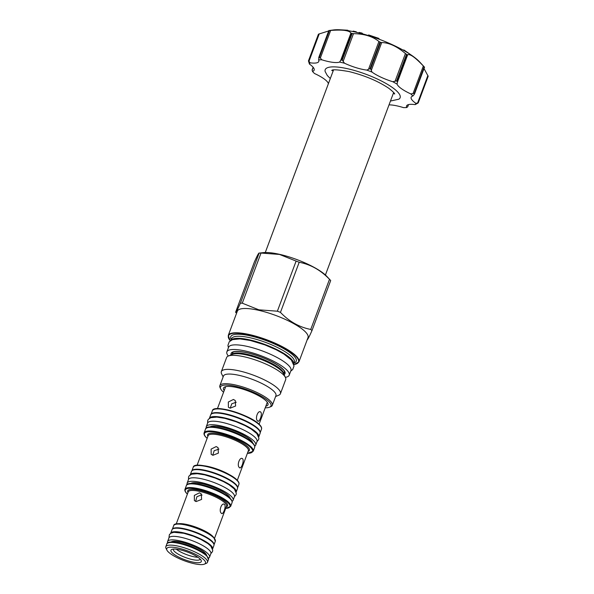 <?xml version="1.0" encoding="UTF-8"?>
<svg xmlns="http://www.w3.org/2000/svg" width="594" height="594" viewBox="0 0 594 594"><rect width="100%" height="100%" fill="white"/><g stroke="black" fill="none" stroke-linecap="round" stroke-linejoin="round"><path stroke-width="0.89" d="M419.609 61.902A51.121 12.801 -159.5 0 0 356.192 32.262A51.121 12.801 -159.5 0 0 333.991 29.893L329.098 30.524A58.784 14.716 20.5 0 1 329.44 30.509L330.658 30.45C342.471 29.529 349.227 30.398 350.928 33.049L351.641 33.361A58.784 14.716 20.5 0 1 351.9 33.42A58.784 14.716 20.5 0 1 352.16 33.479L353.512 33.643C364.337 33.851 372.802 36.464 378.92 41.491L379.989 42.077A58.784 14.716 20.5 0 1 380.546 42.293L381.697 42.553C389.055 42.694 396.963 46.362 405.427 53.542L406.534 54.329A58.784 14.716 20.5 0 1 406.987 54.581L407.655 54.797C410.009 53.698 415.236 57.425 423.359 65.986L424.175 66.832A58.784 14.716 20.5 0 1 424.398 67.055L419.609 61.902M424.175 66.832L414.241 93.414A58.784 14.716 20.5 0 1 414.456 93.637L424.443 67.092M424.012 68.585L428.185 76.247L418.25 102.807L428.185 76.247M379.989 42.077L370.047 68.659A58.784 14.716 20.5 0 1 370.604 68.874L372.03 72.104A56.742 14.204 -159.5 0 0 366.736 70.077A23.003 5.762 20.5 0 1 344.498 63.209A56.742 14.204 -159.5 0 0 339.575 62.08A23.003 5.762 20.5 0 1 321.837 59.801A56.742 14.204 -159.5 0 0 318.607 59.883A23.003 5.762 -159.5 0 1 318.778 61.464A23.003 5.762 -159.5 0 1 310.105 62.808L308.524 60.759A58.784 14.716 20.5 0 0 308.457 60.892L318.391 34.311L318.896 34.497L318.391 34.311A58.784 14.716 20.5 0 1 318.466 34.177L328.697 30.94M328.957 30.487L319.156 57.098A58.784 14.716 20.5 0 1 319.498 57.091L329.44 30.509M351.641 33.361L341.706 59.942A58.784 14.716 20.5 0 1 342.226 60.061L352.16 33.479M341.706 59.942L340.689 60.425L339.575 62.08M319.498 57.091L321.837 59.801M318.607 59.883L319.156 57.098L318.726 57.863M310.105 62.808A56.742 14.204 -159.5 0 0 309.437 64.07L308.449 60.907L318.391 34.326M312.244 70.085L312.459 71.414A23.003 5.762 -159.5 0 0 314.159 70.137A23.003 5.762 -159.5 0 0 309.437 64.07M312.459 71.414A56.742 14.204 -159.5 0 0 314.523 73.522A23.003 5.762 -159.5 0 1 328.267 83.316A56.742 14.204 -159.5 0 0 328.489 83.442M372.03 72.104A23.003 5.762 -159.5 0 0 392.797 81.72L396.599 80.91A58.784 14.716 20.5 0 1 397.044 81.163L406.987 54.581M397.044 81.163L397.423 82.172L397.052 84.11A56.742 14.204 -159.5 0 0 392.797 81.72M397.052 84.11A23.003 5.762 -159.5 0 0 410.788 93.904L414.241 93.414M414.204 94.468L412.852 96.013A56.742 14.204 -159.5 0 0 410.788 93.904M412.852 96.013A23.003 5.762 -159.5 0 0 411.159 97.297A23.003 5.762 -159.5 0 0 415.882 103.356L418.25 102.829L417.664 102.859L427.895 75.483M418.25 102.829A58.784 14.716 20.5 0 1 418.176 102.962L415.206 104.618A56.742 14.204 -159.5 0 0 415.882 103.356M415.206 104.618A23.003 5.762 -159.5 0 0 406.541 105.962A23.003 5.762 -159.5 0 0 406.712 107.544L407.603 106.868L408.442 104.626M389.018 104.871A23.003 5.762 20.5 0 1 403.482 107.625A56.742 14.204 -159.5 0 0 406.712 107.544M390.444 101.054L398.878 99.183A39.998 10.016 -159.5 0 0 387.585 84.4A39.998 10.016 -159.5 0 0 348.106 68.845A39.998 10.016 -159.5 0 0 325.178 71.622L327.287 75.483L330.309 78.571M342.226 60.061L344.498 63.209M366.736 70.077L370.047 68.659M330.516 280.338L326.826 276.381A37.927 9.497 20.5 0 0 279.774 254.381A37.927 9.497 -159.5 0 0 263.298 252.628L259.132 253.096C258.836 252.621 257.239 255.62 254.336 262.11L235.595 312.236C235.892 312.719 237.489 309.712 240.392 303.222L259.132 253.096A43.347 10.855 -159.5 0 1 261.018 253.051L279.544 254.447L296.116 261.085A43.347 10.855 20.5 0 1 299.198 262.266C310.595 264.456 320.693 270.144 329.492 279.306A43.347 10.855 20.5 0 1 330.516 280.338A43.347 10.855 20.5 0 1 330.695 280.531L311.954 330.658C309.051 337.147 307.447 340.147 307.15 339.671M261.018 253.051L242.278 303.178L258.843 309.816L277.376 311.204L296.116 261.085M277.376 311.204A43.347 10.855 20.5 0 1 280.457 312.385C289.248 321.554 299.354 327.235 310.751 329.432A43.347 10.855 20.5 0 1 311.954 330.658M258.947 310.365A37.726 9.445 20.5 0 1 308.011 337.6L298.923 361.894A37.726 9.445 20.5 0 0 249.866 334.652A37.726 9.445 20.5 0 0 228.252 335.469L237.34 311.182A37.726 9.445 -159.5 0 1 258.947 310.365M310.751 329.432L329.492 279.306M280.457 312.385L299.198 262.266M242.278 303.178A43.347 10.855 -159.5 0 0 240.392 303.222M235.595 312.236A43.347 10.855 -159.5 0 0 235.766 312.429L236.553 313.268M293.636 363.617A33.427 8.368 20.5 0 0 250.044 339.961A33.427 8.368 -159.5 0 0 231.118 340.243M289.211 375.17A33.279 8.331 20.5 0 0 245.938 351.143A33.279 8.331 -159.5 0 0 226.871 351.863L228.608 347.223A33.279 8.331 -159.5 0 1 247.668 346.502A33.279 8.331 20.5 0 1 290.949 370.53L289.211 375.17A33.279 8.331 20.5 0 1 285.372 377.331M226.871 351.863A33.279 8.331 -159.5 0 0 228.356 356.014M285.387 377.368L283.397 373.351A28.148 7.046 -159.5 0 0 247.045 355.071A28.148 7.046 -159.5 0 0 232.462 354.306L228.319 356.029A31.541 7.9 -159.5 0 1 244.661 356.883A31.541 7.9 20.5 0 1 285.387 377.368A31.541 7.9 20.5 0 1 285.677 379.655L280.427 393.703A31.541 7.9 20.5 0 1 278.712 395.24L275.609 396.532M228.319 356.029A31.541 7.9 -159.5 0 0 226.596 357.566L221.347 371.614A31.541 7.9 -159.5 0 0 221.636 373.901L223.129 376.908M280.427 393.703A31.541 7.9 20.5 0 0 239.412 370.931A31.541 7.9 -159.5 0 0 221.347 371.614M223.567 392.226A26.99 6.757 20.5 0 1 220.708 388.929L220.107 387.719A28.015 7.017 20.5 0 1 219.847 385.692L223.455 376.047A28.015 7.017 -159.5 0 1 239.501 375.438A28.015 7.017 20.5 0 1 275.928 395.671L272.327 405.308A28.015 7.017 20.5 0 1 270.797 406.675L269.55 407.194A26.99 6.757 20.5 0 1 265.228 407.803M219.847 385.692A28.015 7.017 20.5 0 1 235.892 385.083A28.015 7.017 20.5 0 1 272.327 405.308M220.708 388.929A26.99 6.757 20.5 0 1 235.922 386.39A26.99 6.757 20.5 0 1 263.313 397.349A26.99 6.757 20.5 0 1 269.55 407.194M224.176 390.607A23.767 5.955 20.5 0 1 224.035 387.362A23.767 5.955 20.5 0 1 237.088 387.585A23.767 5.955 20.5 0 1 268.065 403.823A23.767 5.955 20.5 0 1 265.83 406.185M225.49 387.088A22.386 5.606 20.5 0 1 225.505 386.701M260.803 412.147C262.659 414.077 259.207 423.322 257.544 420.864C254.692 418.711 258.152 409.466 260.803 412.147L260.209 411.813M258.063 421.183L257.544 420.864M230.16 408.182L228.4 407.232L228.334 402.004L233.42 399.465L235.269 400.512L235.603 406.014L230.16 408.182M225.779 414.337A26.374 6.601 20.5 0 1 260.083 433.382L258.776 436.872A26.374 6.601 20.5 0 0 224.458 417.864A26.374 6.601 -159.5 0 0 209.363 418.399L210.67 414.909A26.374 6.601 -159.5 0 1 225.779 414.337M255.717 445.062A26.374 6.601 20.5 0 0 221.413 426.017A26.374 6.601 -159.5 0 0 206.304 426.589L207.618 423.069A26.374 6.601 -159.5 0 1 222.728 422.497A26.374 6.601 20.5 0 1 257.031 441.542L255.717 445.062A26.374 6.601 20.5 0 1 254.707 446.146M206.304 426.589A26.374 6.601 -159.5 0 0 206.356 428.066M242.634 458.813C244.476 460.736 241.016 469.98 239.375 467.53C236.509 465.377 239.961 456.133 242.634 458.813L242.04 458.479M239.894 467.849L239.375 467.53M212.934 455.286L211.174 454.336L211.115 449.116L216.194 446.569L218.043 447.616L218.384 453.118L212.934 455.286M205.583 470.834A24.54 6.14 20.5 0 1 237.489 488.55L236.174 492.077A24.54 6.14 20.5 0 0 204.262 474.361A24.54 6.14 -159.5 0 0 190.206 474.888A24.54 6.14 -159.5 0 0 190.206 474.896L191.528 471.369A24.54 6.14 -159.5 0 1 205.583 470.834M234.444 496.703L236.041 494.75L236.323 493.362L234.378 489.011L229.024 484.726L223.403 481.586L215.139 478.029L204.603 474.829L197.253 473.685L191.602 474.205L189.226 475.787L188.558 476.967L188.476 479.521A24.54 6.14 -159.5 0 1 202.532 478.994A24.54 6.14 20.5 0 1 234.437 496.71L233.123 500.23A24.54 6.14 20.5 0 1 232.083 501.291M188.476 479.521L187.155 483.048A24.54 6.14 -159.5 0 1 201.21 482.514A24.54 6.14 20.5 0 1 233.123 500.23M187.155 483.048A24.54 6.14 -159.5 0 0 187.251 484.526M224.584 504.506C226.403 506.422 222.943 515.666 221.332 513.223C218.436 511.055 221.889 501.811 224.584 504.506L223.99 504.172M221.844 513.535L221.332 513.223M196.146 501.559L194.394 500.608L194.335 495.403L199.406 492.842L201.262 493.889L201.611 499.406L196.146 501.559M212.6 548.99A22.386 5.606 20.5 0 0 183.487 532.825A22.386 5.606 -159.5 0 0 170.656 533.308L171.978 529.781A22.386 5.606 -159.5 0 1 184.801 529.299A22.386 5.606 20.5 0 1 213.922 545.463L212.6 548.99A22.386 5.606 20.5 0 1 212.585 549.034M209.548 557.15A22.386 5.606 20.5 0 0 180.435 540.978A22.386 5.606 -159.5 0 0 167.612 541.468L168.926 537.941A22.386 5.606 -159.5 0 1 181.749 537.459A22.386 5.606 20.5 0 1 210.87 553.623L209.548 557.15A22.386 5.606 20.5 0 1 208.479 558.174M167.612 541.468A22.386 5.606 -159.5 0 0 167.746 542.946M204.381 564.144L206.252 563.364A22.238 5.569 -159.5 0 0 207.469 562.288A22.238 5.569 -159.5 0 0 205.932 558.909A22.238 5.569 -159.5 0 0 183.472 547.549A22.238 5.569 -159.5 0 0 165.808 546.71A22.238 5.569 -159.5 0 0 166.016 548.321L166.914 550.141A20.701 5.183 -159.5 0 0 168.161 551.781A20.701 5.183 -159.5 0 0 186.531 561.538A20.701 5.183 -159.5 0 0 204.381 564.144A20.701 5.183 -159.5 0 0 204.076 559.994A20.701 5.183 -159.5 0 0 180.687 548.707A20.701 5.183 -159.5 0 0 166.914 550.141M200.178 559.103A16.201 4.054 20.5 0 1 201.151 560.387A16.201 4.054 20.5 0 1 190.37 561.508A16.201 4.054 20.5 0 1 172.06 552.672A16.201 4.054 20.5 0 1 171.822 549.42A16.201 4.054 20.5 0 1 185.796 551.462A16.201 4.054 20.5 0 1 200.178 559.103A14.315 3.586 20.5 0 1 200.171 559.192A14.315 3.586 20.5 0 1 188.795 558.65A14.315 3.586 20.5 0 1 174.339 551.336A14.315 3.586 20.5 0 1 173.344 549.16A14.315 3.586 20.5 0 1 173.374 549.094M197.958 557.283A14.315 3.586 20.5 0 1 176.27 549.175M202.071 495.092L201.381 494.861L196.896 496.747L195.664 501.418M218.963 449.094L214.174 450.712L212.749 455.242M236.256 402.205L231.771 403.786L230.22 408.197M414.486 57.373L415.265 57.982M410.714 54.7L404.091 50.074L403.913 50.557M402.888 49.985L404.091 50.074M378.712 39.07L378.95 38.432L379.031 39.189M368.391 35.558L368.622 34.942L378.95 38.432M361.828 33.658L362.043 33.093L362.897 33.955M358.954 32.915L359.132 32.44L362.043 33.093M356.006 32.217L356.177 31.772L356.801 32.403M353.014 31.571L353.192 31.096L356.177 31.772M340.629 29.819L347.683 30.227L348.478 30.739M350.928 33.049L340.689 60.425M320.418 57.826L330.658 30.45M309.014 61.204L319.253 33.828M308.524 60.759L318.466 34.177M312.117 70.255L313.209 67.352M343.273 61.019L353.512 33.643M378.92 41.491L368.681 68.867M370.604 68.874L380.546 42.293M371.458 69.929L381.697 42.553M405.427 53.542L395.196 80.918M406.534 54.329L396.599 80.91M397.423 82.172L407.655 54.797M423.359 65.986L413.12 93.362M230.309 340.763A37.415 9.37 20.5 0 1 249.874 335.046A37.415 9.37 20.5 0 1 289.946 351.581A37.415 9.37 20.5 0 1 293.904 364.538M293.904 363.068A34.964 8.754 -159.5 0 0 286.672 350.408A34.964 8.754 -159.5 0 0 250.765 335.959A34.964 8.754 -159.5 0 0 231.274 339.649M293.666 363.706L294.282 362.058A33.427 8.368 -159.5 0 0 250.802 337.919A33.427 8.368 -159.5 0 0 231.653 338.639L231.036 340.288M231.088 354.878A28.779 7.202 -159.5 0 1 247.572 352.814A28.779 7.202 20.5 0 1 276.054 364.048A28.779 7.202 20.5 0 1 284.051 374.68M283.709 373.982A27.755 6.95 -159.5 0 0 247.505 354.366A27.755 6.95 -159.5 0 0 231.809 354.581M259.415 424.613A25.713 6.437 -159.5 0 0 236.152 412.34A25.713 6.437 -159.5 0 0 214.13 409.392M212.37 410.788C213.142 403.541 251.084 415.154 259.608 424.717C261.308 426.462 261.939 427.94 261.501 429.158A26.225 6.564 -159.5 0 0 259.682 425.178A26.225 6.564 -159.5 0 0 233.204 411.776A26.225 6.564 -159.5 0 0 212.37 410.788L211.063 414.3M211.1 414.263A26.225 6.564 20.5 0 1 232.306 415.637A26.225 6.564 20.5 0 1 258.301 428.89A26.225 6.564 20.5 0 1 260.187 432.61M209.89 427.034A23.107 5.784 -159.5 0 1 222.602 427.235A23.107 5.784 20.5 0 1 252.717 443.05M216.572 427.442A22.082 5.532 20.5 0 1 247.401 438.973M252.554 442.968A25.713 6.437 -159.5 0 0 229.291 430.695A25.713 6.437 -159.5 0 0 207.269 427.747M254.633 447.512A26.225 6.564 -159.5 0 0 252.821 443.532A26.225 6.564 -159.5 0 0 226.336 430.138A26.225 6.564 -159.5 0 0 205.509 429.15L204.121 432.855A26.225 6.564 20.5 0 1 224.955 433.843A26.225 6.564 20.5 0 1 251.433 447.245A26.225 6.564 20.5 0 1 253.244 451.225L254.633 447.512C255.071 446.294 254.44 444.817 252.747 443.079C244.223 433.509 206.274 421.903 205.509 429.15M207.165 438.305A25.713 6.437 20.5 0 1 206.207 437.399A25.713 6.437 20.5 0 1 219.156 432.944A25.713 6.437 20.5 0 1 250.817 447.609A25.713 6.437 20.5 0 1 247.379 453.341M207.878 436.39A22.29 5.584 20.5 0 1 222.564 434.749A22.29 5.584 20.5 0 1 247.847 446.926A22.29 5.584 20.5 0 1 248.099 451.425M197.074 465.288L208.123 435.729A21.466 5.376 20.5 0 1 225.178 436.538A21.466 5.376 20.5 0 1 246.859 447.505A21.466 5.376 20.5 0 1 248.344 450.764L237.296 480.323M204.789 465.852A21.466 5.376 20.5 0 1 231.096 475.69M236.954 480.063A23.871 5.977 -159.5 0 0 215.318 468.659A23.871 5.977 -159.5 0 0 194.891 465.934M193.228 467.248C193.874 460.476 229.195 471.25 237.147 480.167C238.736 481.801 239.323 483.182 238.907 484.325A24.384 6.103 -159.5 0 0 237.221 480.628A24.384 6.103 -159.5 0 0 212.6 468.169A24.384 6.103 -159.5 0 0 193.228 467.248L191.907 470.775M191.936 470.745A24.384 6.103 20.5 0 1 211.635 472.007A24.384 6.103 20.5 0 1 235.833 484.333A24.384 6.103 20.5 0 1 237.585 487.815M190.637 483.605A21.265 5.324 -159.5 0 1 202.406 483.731A21.265 5.324 20.5 0 1 230.13 498.373M196.785 484.021A20.241 5.071 20.5 0 1 225.223 494.646M230.086 498.418A23.871 5.977 -159.5 0 0 208.457 487.013A23.871 5.977 -159.5 0 0 188.023 484.296M232.046 502.68A24.384 6.103 -159.5 0 0 230.361 498.982A24.384 6.103 -159.5 0 0 205.732 486.523A24.384 6.103 -159.5 0 0 186.368 485.602L184.979 489.315A24.384 6.103 20.5 0 1 204.351 490.228A24.384 6.103 20.5 0 1 228.972 502.687A24.384 6.103 20.5 0 1 230.658 506.392L232.046 502.68C232.462 501.544 231.868 500.155 230.279 498.522C222.327 489.605 187.013 478.831 186.368 485.602M187.414 494.045A23.871 5.977 20.5 0 1 186.932 493.577A23.871 5.977 20.5 0 1 198.96 489.441A23.871 5.977 20.5 0 1 228.356 503.051A23.871 5.977 20.5 0 1 225.72 508.367M187.979 492.523A21.265 5.324 20.5 0 1 201.908 490.896A21.265 5.324 20.5 0 1 226.091 502.531A21.265 5.324 20.5 0 1 226.284 506.845M176.21 523.997L188.216 491.899A20.448 5.116 20.5 0 1 204.455 492.664A20.448 5.116 20.5 0 1 225.104 503.118A20.448 5.116 20.5 0 1 226.522 506.214L214.516 538.32M177.933 523.797A20.448 5.116 20.5 0 1 195.797 527.101A20.448 5.116 20.5 0 1 212.697 536.308A20.448 5.116 20.5 0 1 213.35 537.043M213.528 537.303A21.726 5.443 -159.5 0 0 193.8 526.908A21.726 5.443 -159.5 0 0 175.223 524.457M173.678 525.668C174.183 519.446 206.437 529.239 213.721 537.407L215.332 541.238A22.238 5.569 -159.5 0 0 213.795 537.867A22.238 5.569 -159.5 0 0 191.342 526.499A22.238 5.569 -159.5 0 0 173.678 525.668L172.349 529.224M172.371 529.202A22.238 5.569 20.5 0 1 190.303 530.316A22.238 5.569 20.5 0 1 212.414 541.572A22.238 5.569 20.5 0 1 214.003 544.772M170.961 542.159A19.119 4.789 -159.5 0 1 181.623 542.196A19.119 4.789 20.5 0 1 206.564 555.472M176.492 542.567A18.095 4.529 20.5 0 1 202.123 552.153M206.667 555.657A21.726 5.443 -159.5 0 0 186.939 545.262A21.726 5.443 -159.5 0 0 168.362 542.812M166.817 544.022C167.315 537.8 199.577 547.601 206.861 555.761L208.472 559.593A22.238 5.569 -159.5 0 0 206.935 556.222A22.238 5.569 -159.5 0 0 184.482 544.861A22.238 5.569 -159.5 0 0 166.817 544.022L165.808 546.71M328.853 30.517L318.8 57.41M312.08 70.01L313.112 67.241M414.501 94.023L424.532 67.196M408.538 104.596L407.751 106.712M394.639 94.045L394.646 94.052C394.973 93.6 393.05 91.691 388.87 88.328C378.074 81.088 364.805 75.497 349.072 71.57C337.763 69.632 331.987 69.29 331.734 70.53M332.343 70.263L333.056 71.228M393.191 93.718L394.357 93.451M265.28 252.509L333.509 70.003M325.415 274.992L393.651 92.486M230.272 340.793L228.252 335.469M293.911 364.582L298.923 361.894M231.742 354.603L232.982 352.257C233.323 351.848 236.419 350.467 247.691 352.881C260.031 355.954 270.5 360.358 279.113 366.104C286.932 372.505 283.561 371.124 284.392 372.304L283.739 374.049M267.3 402.242L259.088 424.213M225.646 386.672L217.434 408.642M261.501 429.158L260.187 432.662M252.042 442.634C252.554 443.376 252.391 439.924 243.228 435.038C236.754 431.6 229.923 429.024 222.72 427.309C209.407 424.814 211.16 427.361 210.67 427.168M207.143 438.35L206.014 437.295C204.314 435.558 203.683 434.073 204.121 432.855M247.364 453.385L253.244 451.225M238.907 484.325L237.585 487.852M229.447 497.802L228.816 496.339C226.21 492.575 212.741 485.989 202.524 483.806C195.114 482.625 191.572 482.447 191.899 483.278L191.528 483.62M184.979 489.315C184.563 490.451 185.15 491.839 186.739 493.473L187.392 494.097M225.698 508.419L230.658 506.392M215.332 541.238L214.003 544.795M205.836 554.818L203.556 551.789C198.04 547.735 190.763 544.557 181.742 542.263C167.968 540.132 173.173 542.775 171.978 542.04L171.941 542.144M208.472 559.593L207.469 562.288M290.741 371.094L292.716 369.52L294.045 365.934L291.35 360.009L283.984 354.098L276.247 349.784L264.887 344.891L250.386 340.496L239.931 338.899L232.492 339.634L229.254 341.758L227.933 345.344L228.4 347.787M210.885 553.571L212.474 551.663L212.749 550.252L210.781 546.064L207.937 543.592L200.906 539.434L193.399 536.204L183.821 533.293L173.856 532.306L170.857 533.219L169.364 534.652L168.948 537.897M257.016 441.572L258.635 439.59L258.925 438.224L256.868 433.598L251.128 429.002L245.077 425.623L236.167 421.785L224.799 418.332L216.892 417.099L210.729 417.693L208.39 419.297L207.7 420.515L207.603 423.099"/></g></svg>

